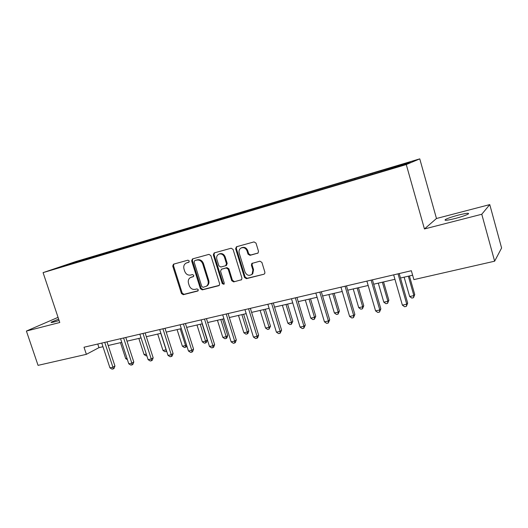 <?xml version="1.0" encoding="UTF-8"?>
<svg xmlns="http://www.w3.org/2000/svg" width="528" height="528" viewBox="0 0 528 528"><rect width="100%" height="100%" fill="white"/><g stroke="black" fill="none" stroke-linecap="round" stroke-linejoin="round"><path stroke-width="0.79" d="M189.268 260.99L187.968 260.172L173.507 264.172L172.735 266.053L181.447 293.522L183.275 294.703L197.69 291.04L198.317 289.72L197.017 288.889L195.136 289.37C192.39 289.747 190.423 288.486 189.222 285.582L188.496 283.279C187.856 280.705 188.509 278.791 190.476 277.537L193.367 276.646L193.802 275.385L192.502 274.56L190.621 275.055C187.882 275.464 185.915 274.21 184.714 271.293L183.982 268.983C183.308 266.132 184.12 264.125 186.417 262.977L188.734 262.31L189.268 260.99M458.489 215.061C452.225 216.737 447.883 218.216 445.454 219.503C443.824 220.803 446.998 220.486 454.984 218.546C461.314 216.863 465.709 215.371 468.164 214.071C469.742 212.758 466.514 213.088 458.489 215.061M58.648 319.117L51.302 322.106C50.549 322.667 51.592 322.595 54.424 321.882L59.116 320.516M257.506 253.334L258.02 253.077L258.509 251.308L256.007 243.111L254.014 241.903L236.425 246.781L235.633 248.728L244.484 277.451L246.431 278.672L263.894 274.237L264.726 273.643L264.898 272.243L261.895 262.396L259.901 261.175L251.81 263.465L251.401 265.148L252.892 269.999L252.1 274.157C249.209 276.25 246.847 275.537 245.018 272.032L239.191 253.09C238.649 250.774 239.303 249.058 241.171 247.962C243.844 247.111 245.804 248.107 247.051 250.958L248.028 254.14L249.995 255.347L258.014 253.077M424.446 228.961L481.774 214.256L494.637 261.195L501.6 248.002L489.766 204.6L436.471 218.5L419.767 158.862L406.27 164.564L424.446 228.961L436.471 218.5M58.054 317.348L26.4 331.056L59.776 322.496L43.078 272.626L406.27 164.564M26.4 331.056L38.056 365.356L86.374 354.334L98.96 347.642L102.967 346.718M494.637 261.195L413.886 279.616L411.345 270.725L84.011 347.233L86.374 354.334M210.844 255.552L208.943 254.371L192.436 258.938L191.644 260.845L200.402 288.691L202.264 289.879L218.717 285.707L219.212 285.457L219.641 283.787L210.844 255.552M224.11 284.117L222.961 283.252L222.262 283.622L213.312 254.872L214.117 252.945L231.145 248.226L233.086 249.427L241.93 278.098L241.6 279.695L233.673 281.906L241.6 279.695M234.353 281.536L232.426 280.328L231.746 280.698L233.673 281.906M231.746 280.698L228.175 269.181L226.255 267.973L221.47 269.24L220.539 271.187L224.248 283.114L223.964 284.275L222.262 283.622M419.767 158.862L75.623 261.604L43.078 272.626M372.365 173.316L92.433 256.832L56.826 268.125L372.722 174.2L404.494 164.571L410.197 162.182L382.404 170.32L372.365 173.316L372.629 174.227M370.814 174.768L370.788 173.936M354.889 179.342L354.882 178.682M345.101 182.424L345.094 181.599M329.67 186.859L329.677 186.199M320.173 189.816L320.186 189.031M305.217 194.139L305.237 193.492M296.003 196.937L296.036 196.238M281.497 201.208L281.53 200.561M272.56 203.867L272.6 203.221M258.476 208.058L258.522 207.425M249.803 210.646L249.856 210.005M236.128 214.718L236.188 214.084M227.7 217.226L227.766 216.592M214.421 221.186L214.493 220.552M206.237 223.621L206.309 222.994M193.327 227.469L193.406 226.842M185.368 229.838L185.46 229.211M172.821 233.574L172.913 232.954M165.086 235.877L165.185 235.264M152.876 239.514L152.981 238.9M145.352 241.751L145.464 241.144M133.472 245.322L133.591 244.682M126.159 247.474L126.271 246.866M114.569 251.064L114.721 250.312M107.474 253.037L107.593 252.437M96.188 256.542L96.347 255.79M89.278 258.456L89.41 257.862M70.382 264.086L70.125 263.611M481.774 214.256L489.766 204.6M108.187 345.51L121.75 342.375M127.004 341.167L141.062 337.92M146.342 336.699L160.908 333.333M166.214 332.112L181.322 328.621M186.655 327.393L202.316 323.776M207.682 322.535L223.931 318.78M229.324 317.539L246.187 313.645M251.605 312.391L269.115 308.352M274.553 307.091L292.736 302.894M298.201 301.633L317.097 297.271M322.582 296.003L342.223 291.469M347.734 290.195L368.161 285.476M373.685 284.203L394.937 279.299M400.481 278.018L412.625 275.213M380.919 171.593L380.893 170.927M97.759 344.025L98.96 347.642M92.638 257.459L92.433 256.832M110.755 252.061L110.543 251.427M129.353 246.523L129.149 245.876M148.46 240.827L148.249 240.181M168.095 234.98L167.884 234.32M188.272 228.974L188.067 228.301M209.029 222.79L208.817 222.11M230.38 216.427L230.168 215.741M252.351 209.887L252.14 209.187M274.976 203.148L274.758 202.435M298.28 196.205L298.063 195.485M322.291 189.057L322.073 188.318M347.061 181.731L346.83 180.932M189.044 262.112L186.417 262.977M190.76 277.405L193.618 276.441M173.903 264.059L173.507 265.723L182.2 293.139L184.021 294.32L198.172 290.723M192.806 258.832L192.39 260.515L201.128 288.314L202.99 289.502L219.325 285.351M194.733 260.667L194.106 262.02L201.795 286.499L203.102 287.331L206.435 286.209C208.085 284.876 208.606 283.041 207.999 280.718L202.732 263.894C201.511 260.938 199.511 259.684 196.733 260.119L195.241 260.443M206.316 286.288L207.154 285.833C208.798 284.5 209.319 282.671 208.718 280.348L207.999 280.718M195.472 260.344L197.472 259.796C200.251 259.354 202.244 260.614 203.465 263.564L208.718 280.348M232.426 280.328L228.868 268.831L226.948 267.63L221.351 269.28M222.961 283.252L214.031 254.555L213.312 254.872M224.459 257.189C223.278 254.463 221.417 253.447 218.876 254.146C216.955 255.182 216.275 256.885 216.83 259.261L218.876 265.841L220.79 267.036L225.568 265.762L226.505 263.802L224.459 257.189L225.159 256.859C223.984 254.14 222.123 253.13 219.582 253.829L219.45 253.889M226.387 265.379L227.205 263.459L226.505 263.802M225.159 256.859L227.205 263.459M214.474 252.839L214.031 254.555M241.171 247.962L241.844 247.645C244.51 246.8 246.47 247.797 247.718 250.635L248.688 253.81L250.655 255.024L258.073 253.031M251.447 274.745L252.754 273.794L253.539 269.643L252.892 269.999M252.45 263.135L252.061 264.799L253.539 269.643M236.782 246.668L236.32 248.411L245.144 277.081L247.097 278.302L263.894 274.237M120.463 342.672L125.69 358.624L126.977 358.34M127.42 359.687L125.69 358.624M104.742 342.388L112.926 367.217L109.943 367.858L101.765 343.088M106.986 341.867L114.946 366.029L112.926 367.217L113.243 368.881L112.048 369.138L109.943 367.858M114.946 366.029L114.048 368.405L113.243 368.881M138.838 338.428L144.091 354.598L146.315 354.11M146.83 355.707L146.124 355.859L144.091 354.598M157.707 334.072L162.987 350.467L166.063 349.793L160.776 333.366M166.663 351.226L165.026 351.747L162.987 350.467M166.261 351.483L166.181 349.721M123.605 337.979L131.835 363.165L128.773 363.818L120.549 338.699M125.796 337.471L133.802 361.977L131.835 363.165L132.112 364.855L130.891 365.119L128.773 363.818M133.802 361.977L132.898 364.379L132.112 364.855M142.989 333.452L151.272 358.994L148.117 359.674L139.847 334.184M145.127 332.95L153.173 357.812L151.272 358.994L151.51 360.723L150.249 360.987L148.117 359.674M153.173 357.812L152.269 360.241L151.51 360.723M177.078 329.604L182.391 346.223L185.546 345.53L180.233 328.871M186.78 345.754L186.391 346.81L184.444 347.53L182.391 346.223M185.704 347.252L185.546 345.53L186.509 344.916M196.984 325.004L202.323 341.867L205.57 341.154L207.22 340.058L202.099 323.822M207.22 340.058L206.342 342.467L205.682 342.91L205.57 341.154L200.224 324.258M205.682 342.91L204.382 343.187L202.323 341.867M217.444 320.278L222.809 337.385L226.142 336.653L227.733 335.564L222.578 319.097M227.733 335.564L226.849 337.999L226.215 338.441L226.142 336.653L220.777 319.513M226.215 338.441L224.882 338.732L222.809 337.385M162.921 328.792L171.244 354.71L168.01 355.403L159.687 329.545M164.993 328.304L173.092 353.529L171.244 354.71L171.442 356.473L170.148 356.743L168.01 355.403M173.092 353.529L172.181 355.991L171.442 356.473M183.421 324.001L191.789 350.302L188.456 351.021L180.094 324.779M185.427 323.532L193.565 349.127L191.789 350.302L191.941 352.097L190.608 352.381L188.456 351.021M193.565 349.127L192.647 351.622L191.941 352.097M204.508 319.07L212.923 345.767L209.497 346.507L201.089 319.869M206.448 318.615L214.632 344.593L212.923 345.767L213.028 347.602L211.655 347.893L209.497 346.507M214.632 344.593L213.708 347.127L213.028 347.602M238.478 315.421L243.87 332.779L247.302 332.026L248.813 330.944L243.639 314.233M248.813 330.944L247.929 333.412L247.322 333.854L247.302 332.026L241.903 314.635M247.322 333.854L245.949 334.151L243.87 332.779M226.215 313.995L234.676 341.101L231.145 341.86L222.697 314.82M228.083 313.559L236.306 339.933L234.676 341.101L234.729 342.976L233.317 343.273L231.145 341.86M236.306 339.933L235.382 342.5L234.729 342.976M260.113 310.424L265.531 328.04L269.056 327.268L270.494 326.185L265.294 309.23M270.494 326.185L269.029 329.129L269.056 327.268L263.644 309.613M269.029 329.129L267.623 329.439L265.531 328.04M241.56 279.728L240.966 280.058M248.569 308.774L257.07 336.303L253.44 337.082L244.946 309.619M250.358 308.352L258.621 335.135L257.07 336.303L257.07 338.21L255.618 338.521L253.44 337.082M258.621 335.135L257.69 337.735L257.07 338.21M282.381 305.29L287.819 323.169L291.449 322.377L292.802 321.301L287.582 304.088M292.802 321.301L291.37 324.271L291.449 322.377L286.004 304.451M291.37 324.271L289.918 324.588L287.819 323.169M271.597 303.389L280.144 331.353L276.401 332.152L267.861 304.26M273.299 302.993L281.602 330.191L280.144 331.353L280.084 333.3L278.593 333.617L276.401 332.152M281.602 330.191L280.084 333.3M305.296 299.996L310.761 318.153L314.497 317.335L315.764 316.265L310.517 298.789M315.764 316.265L314.365 319.275L314.497 317.335L309.032 299.132M314.365 319.275L312.866 319.598L310.761 318.153M295.337 297.838L303.917 326.251L300.062 327.083L291.482 298.742M296.941 297.462L305.283 325.096L303.917 326.251L303.805 328.244L302.26 328.574L300.062 327.083M305.283 325.096L303.805 328.244M328.898 294.545L334.382 312.985L338.237 312.147L339.405 311.084L334.138 293.337M339.405 311.084L338.039 314.12L338.237 312.147L332.746 293.654M338.039 314.12L336.501 314.457L334.382 312.985M319.81 292.123L328.429 320.991L324.449 321.849L315.836 293.047M321.321 291.766L329.696 319.849L328.429 320.991L328.251 323.03L326.66 323.367L324.449 321.849M329.696 319.849L328.251 323.03M353.212 288.928L358.723 307.666L362.69 306.794L363.759 305.745L358.472 287.714M363.759 305.745L362.432 308.821L362.69 306.794L357.179 288.017M362.432 308.821L360.842 309.164L358.723 307.666M345.061 286.216L353.714 315.572L349.609 316.45L340.956 287.179M346.46 285.892L354.875 314.437L353.714 315.572L353.47 317.651L351.833 318.001L349.609 316.45M354.875 314.437L353.47 317.651M378.279 283.14L383.803 302.181L387.895 301.283L388.865 300.247L383.559 281.926M388.865 300.247L387.572 303.349L387.895 301.283L382.364 282.196M387.572 303.349L385.935 303.706L383.803 302.181M371.118 280.124L379.81 309.976L375.573 310.88L366.887 281.114M372.412 279.827L380.86 308.847L379.81 309.976L379.493 312.101L377.804 312.464L375.573 310.88M380.86 308.847L379.493 312.101M404.125 277.174L409.669 296.525L413.893 295.601L414.744 294.571L409.418 275.953M414.744 294.571L413.497 297.713L413.893 295.601L408.342 276.203M413.497 297.713L411.807 298.082L409.669 296.525M398.033 273.834L406.758 304.194L402.376 305.131L393.657 274.857M399.201 273.563L407.682 303.079L406.758 304.194L406.362 306.372L404.613 306.748L402.376 305.131M407.682 303.079L406.362 306.372M187.532 262.528L186.773 262.858M192.047 276.857L191.301 277.213M198.046 290.862L197.69 291.04M184.021 294.32L183.275 294.703M182.2 293.139L181.447 293.522M173.507 265.723L172.735 266.053M219.265 285.41L218.717 285.707M202.99 289.502L202.264 289.879M201.128 288.314L200.402 288.691M192.39 260.515L191.644 260.845M203.465 263.564L202.732 263.894M197.472 259.796L196.733 260.119M228.868 268.831L228.175 269.181M226.948 267.63L226.255 267.973M222.176 268.891L221.47 269.24M250.655 255.024L249.995 255.347M248.688 253.81L248.028 254.14M247.718 250.635L247.051 250.958M252.061 264.799L251.401 265.148M247.097 278.302L246.431 278.672M245.144 277.081L244.484 277.451M236.32 248.411L235.633 248.728M445.678 220.308L445.454 219.503M51.427 322.483L51.302 322.106M195.386 260.37L194.641 260.7M207.154 285.833L206.435 286.209M219.582 253.829L218.876 254.146M226.618 265.267L225.925 265.61M252.754 273.794L252.1 274.157M252.43 263.142L251.81 263.465"/></g></svg>
